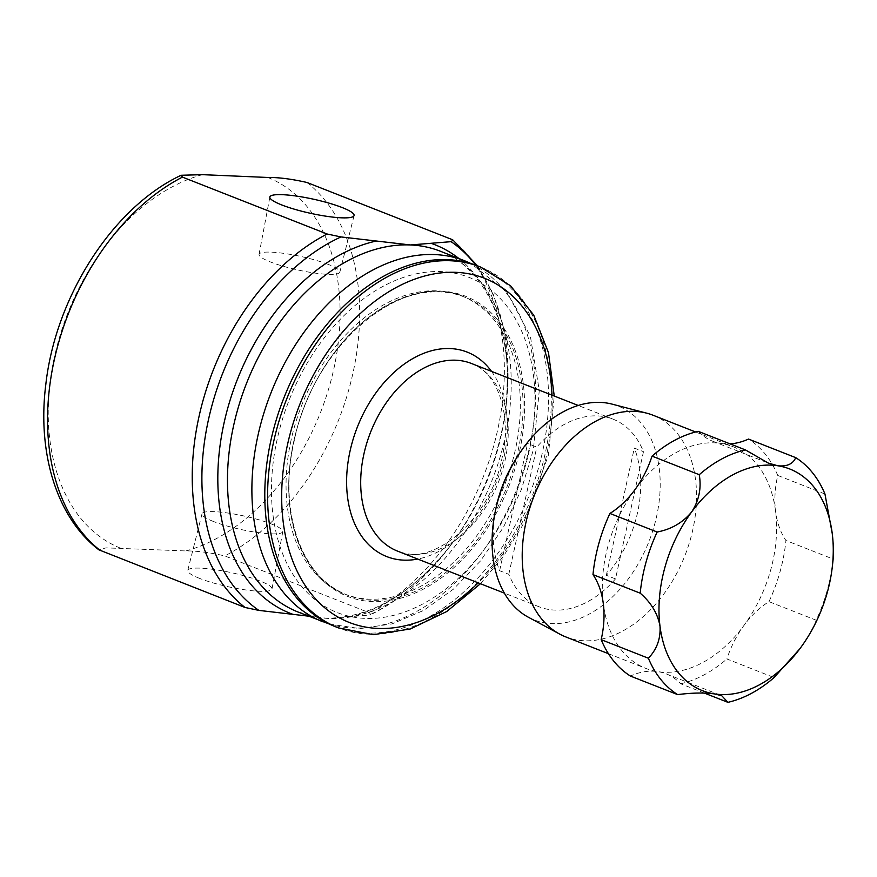 <?xml version="1.0" encoding="UTF-8"?>
<svg xmlns="http://www.w3.org/2000/svg" width="877" height="877" viewBox="0 0 877 877"><rect width="100%" height="100%" fill="white"/><g stroke="black" fill="none" stroke-linecap="round" stroke-linejoin="round"><path stroke-width="0.66" stroke-dasharray="4.38 3.29" d="M199.671 578.414A43.126 7.213 -167.6 0 1 187.755 570.412A43.126 7.213 -167.6 0 1 214.821 569.611A43.126 7.213 -167.6 0 1 260.074 581.012A43.126 7.213 -167.6 0 1 272.002 588.938A43.126 7.213 -167.6 0 1 245.121 589.848A43.126 7.213 -167.6 0 1 199.671 578.414M213.44 521.486A41.362 6.917 -167.6 0 1 202.017 513.823A41.362 6.917 -167.6 0 1 227.965 513.045A41.362 6.917 -167.6 0 1 271.355 523.975A41.362 6.917 -167.6 0 1 282.8 531.583A41.362 6.917 -167.6 0 1 257.016 532.449A41.362 6.917 -167.6 0 1 213.44 521.486M328.415 264.481A41.362 6.917 12.4 0 0 284.828 253.519A41.362 6.917 12.4 0 0 259.055 254.385A41.362 6.917 12.4 0 0 270.489 261.982A41.362 6.917 12.4 0 0 313.878 272.922A41.362 6.917 12.4 0 0 339.837 272.144A41.362 6.917 12.4 0 0 328.415 264.481M477.625 265.884A193.916 131.999 -68.5 0 1 542.457 452.203A193.916 131.999 -68.5 0 1 335.705 626.825M291.076 440.177A160.118 108.989 111.5 0 0 344.617 594.014A160.118 108.989 111.5 0 0 515.336 449.824A160.118 108.989 111.5 0 0 461.806 295.988A160.118 108.989 111.5 0 0 291.076 440.177M308.605 616.169L328.294 618.417L368.987 615.128L370.796 614.656L369.48 612.815L224.786 555.919C209.46 552.455 196.459 550.789 185.803 550.942L105.985 547.862L98.882 549.824M495.669 509.712A100.833 68.636 111.5 0 0 499.638 570.719L508.803 574.314A100.833 68.636 111.5 0 0 539.234 606.84A100.833 68.636 111.5 0 0 615.501 578.908L643.477 451.677A100.833 68.636 111.5 0 0 613.034 419.151A100.833 68.636 111.5 0 0 536.779 447.084L527.614 443.488A100.833 68.636 111.5 0 0 514.985 460.589M615.501 578.908L606.336 575.301A100.833 68.636 111.5 0 0 637.59 512.431A100.833 68.636 111.5 0 0 634.312 448.07L643.477 451.677M612.113 404.133A114.854 78.185 -68.5 0 1 628.71 578.414A114.854 78.185 -68.5 0 1 528.327 617.211M652.97 415.205A119.119 81.079 -68.5 0 1 663.9 593.915A119.119 81.079 -68.5 0 1 565.786 636.921M824.961 494.014L777.746 475.444A83.107 56.566 111.5 0 0 775.597 511.324A83.107 56.566 111.5 0 0 785.935 540.495L833.15 559.066M698.224 431.341A83.107 56.566 111.5 0 0 712.716 441.23A83.107 56.566 111.5 0 0 721.08 443.477A119.119 81.079 111.5 0 0 634.937 489.706A119.119 81.079 111.5 0 0 603.321 603.793A119.119 81.079 111.5 0 0 645.867 668.417A119.119 81.079 111.5 0 0 657.838 671.639A119.119 81.079 111.5 0 0 743.981 625.4A119.119 81.079 111.5 0 0 775.597 511.324A119.119 81.079 111.5 0 0 733.051 446.7A119.119 81.079 111.5 0 0 721.08 443.477A83.107 56.566 111.5 0 0 730.07 443.861M704.374 693.082L680.695 683.764A83.107 56.566 111.5 0 0 666.202 673.887A83.107 56.566 111.5 0 0 657.838 671.639A83.107 56.566 111.5 0 0 630.41 676.046M832.931 561.148A132.975 90.506 -68.5 0 1 816.202 620.225L768.986 601.655A83.107 56.566 111.5 0 0 743.981 625.4A83.107 56.566 111.5 0 0 726.88 658.978L774.095 677.548M816.202 620.225C813.582 627.472 808.397 636.625 800.635 647.686L799.78 648.837M777.746 475.444A132.975 90.506 111.5 0 0 748.509 439.07M680.695 683.764A132.975 90.506 111.5 0 0 726.88 658.978M768.986 601.655A132.975 90.506 111.5 0 0 785.935 540.495M508.803 574.314L536.779 447.084M606.336 575.301L634.312 448.07M499.638 570.719L527.614 443.488M519.568 451.216A161.225 109.746 111.5 0 0 440.802 291.109A161.225 109.746 111.5 0 0 293.762 441.504A161.225 109.746 111.5 0 0 372.528 601.611A161.225 109.746 111.5 0 0 519.568 451.216M293.784 441.241A160.118 108.989 -68.5 0 1 464.503 297.04A160.118 108.989 -68.5 0 1 518.033 450.888A160.118 108.989 -68.5 0 1 347.314 595.077A160.118 108.989 -68.5 0 1 293.784 441.241M491.515 371.366A109.866 74.786 -68.5 0 1 503.924 457.662A109.866 74.786 -68.5 0 1 417.715 559.055M552.017 395.154A184.894 125.849 -68.5 0 1 546.415 455.963A184.894 125.849 -68.5 0 1 478.206 582.843M471.366 363.451A100.833 68.636 -68.5 0 1 505.075 460.326A100.833 68.636 -68.5 0 1 397.566 551.129C430.892 568.099 490.133 520.741 501.995 458.265C512.519 413.155 496.799 372.001 471.366 363.451M480.421 266.992A193.916 131.999 -68.5 0 1 545.253 453.299A193.916 131.999 -68.5 0 1 338.5 627.921M529.302 450.427A180.07 122.572 -68.5 0 1 365.084 618.395A180.07 122.572 -68.5 0 1 277.11 439.574A180.07 122.572 -68.5 0 1 441.328 271.607A180.07 122.572 -68.5 0 1 529.302 450.427M464.733 260.82A193.916 131.999 -68.5 0 1 529.555 447.127A193.916 131.999 -68.5 0 1 322.802 621.749M458.89 258.518A197.972 134.762 -68.5 0 1 505.974 406.764C515.007 331.396 485.737 267.584 440.309 251.217A193.916 131.999 -68.5 0 1 505.141 437.524A193.916 131.999 -68.5 0 1 328.294 618.417A193.916 131.999 -68.5 0 1 298.388 612.157L319.623 617.419M475.772 265.183A209.252 142.436 -68.5 0 1 506.457 402.466L505.974 406.764A197.972 134.762 -68.5 0 1 501.304 435.025A197.972 134.762 -68.5 0 1 452.411 542.995A197.972 134.762 -68.5 0 1 349.539 616.991M477.548 265.863L493.28 294.365L503.475 327.45L507.882 363.911L506.457 402.466A209.252 142.436 -68.5 0 1 501.512 432.339A209.252 142.436 -68.5 0 1 449.835 546.459A209.252 142.436 -68.5 0 1 368.987 615.128M306.895 182.46A213.308 145.198 -68.5 0 1 352.982 372.944A213.308 145.198 -68.5 0 1 224.786 555.919M267.913 177.472A199.463 135.771 -68.5 0 1 333.841 368.811A199.463 135.771 -68.5 0 1 185.803 550.942M451.589 239.355A213.308 145.198 -68.5 0 1 497.676 429.829A213.308 145.198 -68.5 0 1 369.48 612.815M120.423 548.125A199.463 135.771 -68.5 0 1 54.495 356.796A199.463 135.771 -68.5 0 1 202.532 174.666M202.017 513.823L187.755 570.412M259.055 254.385L269.853 197.029M344.617 594.014L347.314 595.077C301.392 578.436 277.856 511.203 294.091 441.438C312.727 345.395 403.332 269.118 464.503 297.04L461.806 295.988M480.453 583.72L503.31 556.5L522.692 525.235L548.344 455.36L554.253 396.042M329.478 624.106L360.118 628.612L392.03 623.887L423.613 610.436L453.519 589.092L480.519 560.907L503.464 527.22L521.366 489.563L533.391 449.682L539.278 390.528L530.377 336.34L507.103 292.414L471.212 263.637M336.965 617.737C378.261 613.922 416.739 589.004 452.411 542.995L449.835 546.459C426.836 577.241 400.482 599.978 370.796 614.656M539.234 606.84L504.407 593.148M608.43 653.694L645.867 668.417M695.614 431.977L733.051 446.7M666.202 673.887L721.749 695.724M712.716 441.23L768.274 463.067M613.034 419.151L578.206 405.459M339.837 272.144L354.089 215.545M282.8 531.583L272.002 588.938"/><path stroke-width="1.32" d="M342.183 207.553A43.126 7.213 12.4 0 0 296.733 196.119A43.126 7.213 12.4 0 0 269.853 197.029A43.126 7.213 12.4 0 0 281.78 204.955A43.126 7.213 12.4 0 0 327.033 216.356A43.126 7.213 12.4 0 0 354.089 215.545A43.126 7.213 12.4 0 0 342.183 207.553M335.705 626.825A193.916 131.999 -68.5 0 1 270.872 440.517A193.916 131.999 -68.5 0 1 477.625 265.884L480.421 266.992A193.916 131.999 -68.5 0 0 273.668 441.613A193.916 131.999 -68.5 0 0 338.5 627.921L335.705 626.825M451.096 241.668L410.403 244.957L340.978 236.933L327.132 234.006L182.438 177.11L181.111 175.268L202.532 174.666L267.913 177.472C278.612 177.34 291.602 178.996 306.895 182.46L451.589 239.355L453.025 240.101L451.096 241.668A209.252 142.436 -68.5 0 1 475.772 265.183M514.985 460.589A100.833 68.636 111.5 0 0 496.36 506.358A100.833 68.636 111.5 0 0 495.669 509.712M608.43 653.694L565.786 636.921A119.119 81.079 -68.5 0 1 559.8 634.148L528.327 617.211A114.854 78.185 -68.5 0 1 523.569 447.577A114.854 78.185 -68.5 0 1 612.113 404.133L646.689 413.166A119.119 81.079 -68.5 0 1 652.97 415.205L695.614 431.977M559.8 634.148A119.119 81.079 -68.5 0 1 554.856 458.222A119.119 81.079 -68.5 0 1 646.689 413.166M832.251 533.6C833.567 545.768 833.863 554.253 833.15 559.066A132.975 90.506 -68.5 0 1 832.931 561.148L832.35 566.421A119.119 81.079 111.5 0 0 832.251 533.6A119.119 81.079 111.5 0 0 777.735 465.753C786.976 466.717 792.972 464.01 795.724 457.641A132.975 90.506 -68.5 0 1 824.961 494.014L832.251 533.6M730.07 443.861A83.107 56.566 111.5 0 0 748.509 439.07L795.724 457.641M652.039 456.128L699.254 474.698A132.975 90.506 -68.5 0 1 745.439 449.912L698.224 431.341A132.975 90.506 111.5 0 0 652.039 456.128A83.107 56.566 111.5 0 1 634.937 489.706A83.107 56.566 111.5 0 1 609.932 513.451A132.975 90.506 111.5 0 0 592.984 574.621L640.199 593.181A132.975 90.506 -68.5 0 1 657.158 532.021L609.932 513.451M745.439 449.912L768.274 463.067L777.735 465.753A119.119 81.079 111.5 0 0 691.602 511.993C699.024 500.581 701.578 488.149 699.254 474.698M657.158 532.021C671.322 529.313 682.799 522.637 691.602 511.993A119.119 81.079 111.5 0 0 659.986 626.068C657.662 613.505 651.063 602.543 640.199 593.181M601.173 639.662A132.975 90.506 111.5 0 0 630.41 676.046L677.625 694.606A132.975 90.506 -68.5 0 1 648.388 658.232L601.173 639.662A83.107 56.566 111.5 0 0 603.321 603.793A83.107 56.566 111.5 0 0 592.984 574.621M648.388 658.232C656.928 649.265 660.787 638.544 659.986 626.068A119.119 81.079 111.5 0 0 714.503 693.915C704.242 692.556 691.953 692.786 677.625 694.606M799.78 648.837L774.095 677.548A132.975 90.506 -68.5 0 1 727.91 702.334L704.374 693.082M727.91 702.334L721.749 695.724L714.503 693.915A119.119 81.079 111.5 0 0 800.12 648.388A119.119 81.079 111.5 0 0 800.635 647.686A119.119 81.079 111.5 0 0 832.35 566.421M181.111 175.268C112.76 207.312 55.602 296.678 45.812 384.466C37.108 453.025 56.753 517.693 98.882 549.824L245.023 607.465L258.868 610.392L308.605 616.169M417.715 559.055A109.866 74.786 -68.5 0 1 350.055 451.041A109.866 74.786 -68.5 0 1 413.188 358.364A109.866 74.786 -68.5 0 1 491.515 371.366M478.206 582.843A184.894 125.849 -68.5 0 1 330.092 611.949A184.894 125.849 -68.5 0 1 287.47 444.825A184.894 125.849 -68.5 0 1 433.172 274.062A184.894 125.849 -68.5 0 1 552.017 395.154M504.407 593.148L397.566 551.129A100.833 68.636 -68.5 0 1 363.856 454.253A100.833 68.636 -68.5 0 1 471.366 363.451L578.206 405.459M322.802 621.749A193.916 131.999 -68.5 0 1 257.97 435.441A193.916 131.999 -68.5 0 1 464.733 260.82L440.309 251.217A193.916 131.999 -68.5 0 0 410.403 244.957A193.916 131.999 -68.5 0 0 233.556 425.838A193.916 131.999 -68.5 0 0 298.388 612.157L329.478 624.106M431.648 243.532A197.972 134.762 -68.5 0 1 458.89 258.518M100.329 550.57A213.308 145.198 -68.5 0 1 54.242 360.085A213.308 145.198 -68.5 0 1 182.438 177.11M258.868 610.392A209.252 142.436 -68.5 0 1 208.452 419.732A209.252 142.436 -68.5 0 1 340.978 236.933M293.696 614.591A197.972 134.762 -68.5 0 1 224.03 423.098A197.972 134.762 -68.5 0 1 375.805 241.131M245.023 607.465A213.308 145.198 -68.5 0 1 198.926 416.981A213.308 145.198 -68.5 0 1 327.132 234.006M338.5 627.921L373.405 634.674L410.293 628.984L446.689 611.554L480.453 583.72M477.548 265.863L453.025 240.101M471.212 263.637L464.733 260.82M554.253 396.042L548.487 352.664L533.709 315.117L510.578 285.814L480.421 266.992"/></g></svg>
